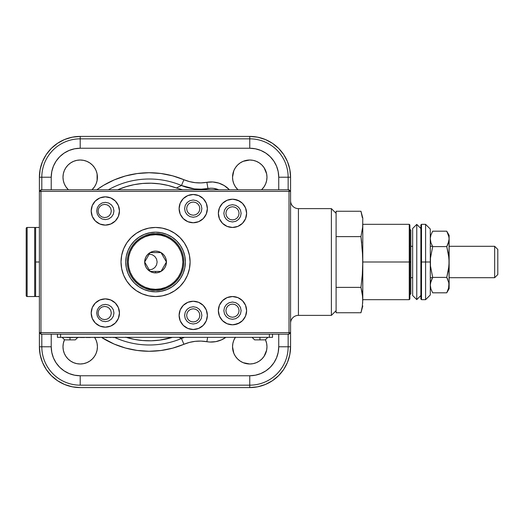 <?xml version="1.0" encoding="UTF-8"?>
<svg xmlns="http://www.w3.org/2000/svg" width="524" height="524" viewBox="0 0 524 524"><rect width="100%" height="100%" fill="white"/><g stroke="black" fill="none" stroke-linecap="round" stroke-linejoin="round"><path stroke-width="0.79" d="M136.391 290.728A34.538 34.538 0 0 0 155.562 296.538A34.538 34.538 0 0 1 121.024 262A34.538 34.538 0 0 1 155.562 227.462A34.538 34.538 0 0 0 136.391 233.272M136.351 233.298A34.538 34.538 0 0 0 126.854 242.795L123.651 248.782L121.686 255.26L121.024 262L121.686 268.74L123.651 275.218A34.538 34.538 0 0 0 126.828 281.172M126.828 242.828A34.538 34.538 0 0 0 123.664 248.756L121.686 255.26M123.638 248.808A34.538 34.538 0 0 0 123.638 275.192M123.651 275.218L126.841 281.192A34.538 34.538 0 0 0 136.351 290.702M290.571 323.229A7.847 7.847 0 0 1 298.425 315.376L331.391 315.376L331.391 208.624L298.425 208.624A7.847 7.847 0 0 1 290.571 200.771A7.847 7.847 0 0 0 298.425 208.624L298.425 315.376A7.847 7.847 0 0 0 290.571 323.229M336.1 289.038L336.1 310.667L331.391 315.376L336.1 310.667L336.1 213.334L331.391 208.624L331.391 315.376L298.425 315.376L298.425 208.624L331.391 208.624L336.1 213.334L336.1 234.962M193.238 222.752A14.128 14.128 0 0 1 179.11 208.624A14.128 14.128 0 0 1 193.238 194.496A14.128 14.128 0 0 1 207.366 208.624A14.128 14.128 0 0 1 193.238 222.752L198.642 221.678L203.227 218.613L206.292 214.028L207.366 208.624L206.292 203.214L203.227 198.635L198.642 195.57L193.238 194.496L187.834 195.57L183.249 198.635L180.184 203.214L179.11 208.624L180.184 214.028L183.249 218.613L187.834 221.678L193.238 222.752M193.238 329.504A14.128 14.128 0 0 1 179.11 315.376A14.128 14.128 0 0 1 193.238 301.248A14.128 14.128 0 0 1 207.366 315.376A14.128 14.128 0 0 1 193.238 329.504L198.642 328.43L203.227 325.365L206.292 320.786L207.366 315.376L206.292 309.972L203.227 305.387L198.642 302.322L193.238 301.248L187.834 302.322L183.249 305.387L180.184 309.972L179.11 315.376L180.184 320.786L183.249 325.365L187.834 328.43L193.238 329.504M105.324 327.153A14.128 14.128 0 0 1 91.196 313.024A14.128 14.128 0 0 1 105.324 298.89A14.128 14.128 0 0 1 119.452 313.024A14.128 14.128 0 0 1 105.324 327.153L110.728 326.079L115.313 323.013L118.378 318.428L119.452 313.024L118.378 307.614L115.313 303.029L110.728 299.97L105.324 298.89L99.914 299.97L95.335 303.029L92.27 307.614L91.196 313.024L92.27 318.428L95.335 323.013L99.914 326.079L105.324 327.153M232.486 324.795A14.128 14.128 0 0 1 218.357 310.667A14.128 14.128 0 0 1 232.486 296.538A14.128 14.128 0 0 1 246.614 310.667A14.128 14.128 0 0 1 232.486 324.795L237.896 323.721L242.474 320.655L245.54 316.077L246.614 310.667L245.54 305.263L242.474 300.678L237.896 297.612L232.486 296.538L227.082 297.612L222.497 300.678L219.432 305.263L218.357 310.667L219.432 316.077L222.497 320.655L227.082 323.721L232.486 324.795M232.486 227.462A14.128 14.128 0 0 1 218.357 213.334A14.128 14.128 0 0 1 232.486 199.205A14.128 14.128 0 0 1 246.614 213.334A14.128 14.128 0 0 1 232.486 227.462L237.896 226.388L242.474 223.322L245.54 218.737L246.614 213.334L245.54 207.923L242.474 203.345L237.896 200.279L232.486 199.205L227.082 200.279L222.497 203.345L219.432 207.923L218.357 213.334L219.432 218.737L222.497 223.322L227.082 226.388L232.486 227.462M105.324 225.11A14.128 14.128 0 0 1 91.196 210.976A14.128 14.128 0 0 1 105.324 196.847A14.128 14.128 0 0 1 119.452 210.976A14.128 14.128 0 0 1 105.324 225.11L110.728 224.03L115.313 220.971L118.378 216.386L119.452 210.976L118.378 205.572L115.313 200.987L110.728 197.921L105.324 196.847L99.914 197.921L95.335 200.987L92.27 205.572L91.196 210.976L92.27 216.386L95.335 220.971L99.914 224.03L105.324 225.11M336.1 239.055L336.1 284.945M184.605 208.624L185.26 205.316L187.133 202.519L189.937 200.646L193.238 199.991L196.539 200.646L199.343 202.519L201.216 205.316L201.871 208.624L201.216 211.925L199.343 214.729L196.539 216.602L193.238 217.257L189.937 216.602L187.133 214.729L185.26 211.925L184.605 208.624M184.605 315.376L185.26 312.075L187.133 309.271L189.937 307.398L193.238 306.743L196.539 307.398L199.343 309.271L201.216 312.075L201.871 315.376L201.216 318.684L199.343 321.481L196.539 323.354L193.238 324.009L189.937 323.354L187.133 321.481L185.26 318.684L184.605 315.376M96.691 313.024L97.346 309.717L99.219 306.913L102.016 305.047L105.324 304.385L108.625 305.047L111.429 306.913L113.302 309.717L113.957 313.024L113.302 316.326L111.429 319.129L108.625 321.002L105.324 321.657L102.016 321.002L99.219 319.129L97.346 316.326L96.691 313.024M223.853 310.667L224.508 307.365L226.381 304.562L229.184 302.689L232.486 302.034L235.787 302.689L238.59 304.562L240.464 307.365L241.119 310.667L240.464 313.974L238.59 316.771L235.787 318.644L232.486 319.299L229.184 318.644L226.381 316.771L224.508 313.974L223.853 310.667M223.853 213.334L224.508 210.026L226.381 207.229L229.184 205.356L232.486 204.701L235.787 205.356L238.59 207.229L240.464 210.026L241.119 213.334L240.464 216.635L238.59 219.438L235.787 221.311L232.486 221.966L229.184 221.311L226.381 219.438L224.508 216.635L223.853 213.334M96.691 210.976L97.346 207.674L99.219 204.871L102.016 202.998L105.324 202.343L108.625 202.998L111.429 204.871L113.302 207.674L113.957 210.976L113.302 214.283L111.429 217.087L108.625 218.953L105.324 219.615L102.016 218.953L99.219 217.087L97.346 214.283L96.691 210.976M149.216 254.153L152.287 254.749L154.829 256.452L156.532 258.994L157.128 262L156.532 265.006L154.829 267.548L152.287 269.251L149.216 269.847M289.006 189.786L40.957 189.786L289.006 189.786L289.006 191.352L290.571 191.352L289.006 189.786L289.006 191.352L290.571 191.352L290.571 332.648L290.571 191.352L289.006 189.786M289.006 332.648L289.006 191.352L40.957 191.352L40.957 189.786L39.385 191.352L40.957 191.352L40.957 189.786L39.385 191.352L39.385 332.648L40.957 334.214L39.385 332.648L39.385 191.352L40.957 191.352L40.957 334.214L289.006 334.214L40.957 334.214L40.957 332.648L39.385 332.648L39.385 346.777L41.809 346.777A38.396 38.396 0 0 0 80.205 385.166L249.752 385.166A38.396 38.396 0 0 0 288.148 346.777L288.148 334.214L288.148 346.777L278.735 346.777L290.571 346.777L290.571 332.648L289.006 332.648L289.006 334.214L290.571 332.648L289.006 334.214L289.006 332.648L39.385 332.648L39.385 346.777A40.82 40.82 0 0 0 80.205 387.59L249.752 387.59A40.82 40.82 0 0 0 290.571 346.777L288.148 346.777A38.396 38.396 0 0 1 249.752 385.166L249.752 375.754L249.752 387.59L249.752 385.166L80.205 385.166L80.205 375.754L80.205 385.166A38.396 38.396 0 0 1 41.809 346.777L51.228 346.777L41.809 346.777L41.809 334.214L41.809 346.777L39.385 346.777L40.171 354.735L42.496 362.398L46.269 369.453L51.345 375.636L57.529 380.712L64.583 384.485L72.24 386.81L80.205 387.59L249.752 387.59L257.716 386.81L265.373 384.485L272.434 380.712L278.617 375.636L283.694 369.453L287.466 362.398L289.785 354.735L290.571 346.777L290.571 332.648L40.957 332.648L40.957 191.352L289.006 191.352L289.006 332.648M126.841 281.192L131.138 286.425L136.371 290.715L142.345 293.912L148.823 295.877L155.562 296.538L162.296 295.877L168.78 293.912L174.747 290.715L179.981 286.425L184.278 281.192L187.468 275.218L189.433 268.74L190.101 262L189.433 255.26L187.468 248.782L184.278 242.809L179.981 237.575L174.747 233.285L168.78 230.088L162.296 228.123L155.562 227.462L148.823 228.123L142.345 230.088L136.371 233.285L131.138 237.575L126.841 242.809M174.734 233.272A34.538 34.538 0 0 0 155.562 227.462A34.538 34.538 0 0 1 190.101 262A34.538 34.538 0 0 1 155.562 296.538A34.538 34.538 0 0 0 174.734 290.728M174.767 290.709A34.538 34.538 0 0 0 184.265 281.205M184.291 281.172A34.538 34.538 0 0 0 187.461 275.238M187.481 275.192A34.538 34.538 0 0 0 187.481 248.808M187.461 248.762A34.538 34.538 0 0 0 184.291 242.828M184.265 242.795A34.538 34.538 0 0 0 174.767 233.291L175.678 233.927M179.981 237.575L184.278 242.809M35.619 296.538L35.619 227.462L35.619 262L39.385 262L35.619 262L35.619 296.538L39.385 296.538M27.143 296.538A0.943 0.943 0 0 1 26.2 295.595A0.943 0.943 0 0 0 27.143 296.538L34.676 296.538L27.143 296.538L27.143 227.462L34.676 227.462A0.943 0.943 0 0 1 35.619 228.405A0.943 0.943 0 0 0 34.676 227.462L34.676 296.538A0.943 0.943 0 0 0 35.619 295.595A0.943 0.943 0 0 1 34.676 296.538L34.676 227.462L27.143 227.462L27.143 296.538M26.2 228.405A0.943 0.943 0 0 1 27.143 227.462A0.943 0.943 0 0 0 26.2 228.405L26.2 295.595L26.2 228.405M155.562 232.171A29.829 29.829 0 0 0 125.734 262A29.829 29.829 0 0 0 155.562 291.829A29.829 29.829 0 0 1 125.734 262A29.829 29.829 0 0 1 155.562 232.171A29.829 29.829 0 0 1 185.391 262A29.829 29.829 0 0 1 155.562 291.829A29.829 29.829 0 0 0 185.391 262A29.829 29.829 0 0 0 155.562 232.171L149.74 232.748L144.146 234.444L138.991 237.202L134.472 240.909L130.758 245.429L128 250.583L126.304 256.184L125.734 262L126.304 267.816L128 273.417L130.758 278.572L134.472 283.091L138.991 286.798L144.146 289.556L149.74 291.252L155.562 291.829L161.379 291.252L166.973 289.556L172.134 286.798L176.654 283.091L180.361 278.572L183.118 273.417L184.815 267.816L185.391 262L184.815 256.184L183.118 250.583L180.361 245.429L176.654 240.909L172.134 237.202L166.973 234.444L161.379 232.748L155.562 232.171M158.359 271.419L160.999 271.419A10.88 10.88 0 0 1 155.562 272.88L155.562 271.419L158.359 271.419L155.562 271.419L155.562 272.88A10.88 10.88 0 0 1 150.119 271.419L155.562 271.419L150.119 271.419A10.88 10.88 0 0 1 144.683 262L150.119 271.419L144.683 262L150.119 252.581A10.88 10.88 0 0 1 160.999 252.581L150.119 252.581L160.999 252.581A10.88 10.88 0 0 1 166.435 262L160.999 252.581L166.435 262L160.999 271.419L158.359 271.419M155.562 290.257C163.829 291.396 183.433 282.914 183.819 262C183.433 241.086 163.829 232.604 155.562 233.743L155.562 234.687C163.553 233.586 182.503 241.78 182.876 262C182.503 282.22 163.553 290.414 155.562 289.313L155.562 290.257A28.257 28.257 0 0 1 127.299 262A28.257 28.257 0 0 1 155.562 233.743A28.257 28.257 0 0 1 183.819 262A28.257 28.257 0 0 1 155.562 290.257L155.562 289.313C147.572 290.414 128.616 282.22 128.242 262C128.616 241.78 147.572 233.586 155.562 234.687L155.562 233.743C147.296 232.604 127.686 241.086 127.299 262C127.686 282.914 147.296 291.396 155.562 290.257M166.435 262A10.88 10.88 0 0 1 160.999 271.419L166.435 262L166.069 264.817L164.981 267.437L163.252 269.69L160.999 271.419L158.372 272.506L155.562 272.88L152.746 272.506L150.119 271.419L147.866 269.69L146.144 267.437L145.056 264.817L144.683 262L145.056 259.183L146.144 256.563L147.866 254.31L150.119 252.581L152.746 251.494L155.562 251.12L158.372 251.494L160.999 252.581L163.252 254.31L164.981 256.563L166.069 259.183L166.435 262M155.562 289.313L160.888 288.789L166.016 287.237L170.739 284.715L174.878 281.316L178.271 277.176L180.8 272.454L182.352 267.332L182.876 262L182.352 256.668L180.8 251.546L178.271 246.824L174.878 242.684L170.739 239.285L166.016 236.763L160.888 235.211L155.562 234.687L150.231 235.211L145.109 236.763L140.386 239.285L136.247 242.684L132.847 246.824L130.325 251.546L128.766 256.668L128.242 262L128.766 267.332L130.325 272.454L132.847 277.176L136.247 281.316L140.386 284.715L145.109 287.237L150.231 288.789L155.562 289.313M144.683 262A10.88 10.88 0 0 1 150.119 252.581L144.683 262M409.257 262L409.257 224.324L409.257 262L409.886 262L409.886 224.953L409.886 262L410.829 262L410.829 293.872L410.829 230.128L410.829 262L409.257 262L409.257 299.676L409.257 262L362.785 262L409.257 262M362.307 306.416L360.964 312.756L336.1 312.756L336.1 287.381L360.964 287.381L336.1 287.381L336.1 312.756L360.964 312.756L362.307 306.416L362.785 300.069L362.667 255.647L360.964 236.619L336.1 236.619L360.964 236.619L362.667 227.102L362.785 218.043L362.667 227.102L360.964 236.619L361.73 242.959M361.134 211.886L360.964 211.244L336.1 211.244L336.1 236.619L336.1 211.244L360.964 211.244L362.307 217.584M360.964 287.381L362.307 274.687L362.785 262L362.307 274.687L360.964 287.381L362.667 296.898L362.785 300.069L362.307 293.722L360.964 287.381L362.667 296.898L362.667 303.239M362.785 300.069L362.785 262L362.307 249.3L362.785 262L362.785 223.931L362.785 262M362.785 305.957L361.134 312.114M362.307 293.722L361.73 290.551M409.886 299.047L409.886 262L409.886 299.047L409.257 299.676L362.785 299.676M421.506 262L421.506 224.324L421.506 262L425.586 262L425.586 224.324L425.586 262L430.296 262L430.296 229.034L430.296 262L425.586 262L425.586 299.676L425.586 262L421.506 262L421.506 299.676L421.506 262L420.877 262L421.506 262M420.877 224.953L420.877 299.047L420.877 224.953L421.506 224.324L425.586 224.324L430.296 229.034M430.296 294.966L430.296 262L430.296 294.966L425.586 299.676L421.506 299.676L420.877 299.047M416.763 224.383L416.763 299.617L420.877 295.503L416.763 299.617L416.763 224.383L412.65 228.497L416.763 224.383L420.877 228.497L416.763 224.383M412.65 295.503L416.763 299.617L412.65 295.503L412.65 228.497M111.73 337.358L109.929 337.515M95.984 337.515L99.599 337.515L95.984 337.515M115.496 337.358L116.695 337.358M115.496 337.515L116.695 337.515M114.566 337.358L114.022 337.515L114.566 337.515M113.158 337.358L114.022 337.358M113.158 337.515L114.022 337.515M70.393 337.358L66.862 337.515L73.334 337.515M70.393 337.515L73.255 337.358M97.53 337.358L98.106 337.384M91.739 337.384L92.244 337.358M102.259 337.384L89.434 337.384M92.244 337.384L97.53 337.384M57.444 334.214L57.444 337.358L60.581 337.358L60.581 334.214L60.581 337.358L57.444 337.358L57.444 334.214M269.375 334.214L269.375 337.358L60.581 337.358L272.519 337.358L272.519 334.214L272.519 337.358L269.375 337.358L269.375 334.214M94.68 337.384L94.058 337.384M104.145 337.358L103.3 337.358M105.999 337.515L107.224 337.515L105.999 337.515M105.147 337.358L105.678 337.358M122.78 337.384L121.784 337.384M119.721 337.384L102.54 337.384M109.136 337.384L114.887 337.384M76.484 337.384L83.08 337.384M87.331 337.384L89.663 337.384L87.331 337.384M77.244 337.384L62.5 337.384M68.212 337.384L71.696 337.384M125.544 337.384L128.773 337.384L125.544 337.384M127.496 337.384L126.651 337.384L127.496 337.384M129.205 337.384L132.592 337.384L129.205 337.384M131.334 337.384L130.666 337.384L131.334 337.384M121.699 337.384L122.472 337.384M94.589 337.515L95.054 337.515L94.589 337.515M90.482 337.515L85.962 337.515L90.482 337.515M88.51 337.515L86.604 337.515L88.51 337.515M84.58 337.515L80.264 337.515L84.58 337.515M84.377 337.515L80.801 337.515L84.377 337.515M78.875 337.515L74.565 337.515L78.875 337.515M78.685 337.515L75.102 337.515L78.685 337.515M265.196 339.866L254.625 339.866L259.956 339.866L259.956 337.358L259.956 339.866L265.295 339.866L267.81 337.358M62.153 337.358L64.662 339.866L70 339.866L70 337.358L70 339.866L75.338 339.866L77.847 337.358M64.766 339.866L75.233 339.866M266.971 177.223A17.213 17.213 0 0 1 261.528 189.786L264.07 186.786L265.655 183.813L266.637 180.583L266.971 177.223L266.637 173.87L264.07 167.66L261.928 165.053L259.321 162.912L256.341 161.32L253.112 160.344L249.752 160.01L243.169 161.32L240.189 162.912L237.582 165.053L235.44 167.66L233.848 170.641L232.538 177.223A17.213 17.213 0 0 1 249.752 160.01A17.213 17.213 0 0 1 266.971 177.223M237.981 189.786A17.213 17.213 0 0 1 232.538 177.223L232.872 180.583L233.848 183.813L235.44 186.786L237.981 189.786M94.68 337.456A17.213 17.213 0 0 1 80.205 363.99A17.213 17.213 0 0 1 64.439 339.86L63.319 343.416L62.991 346.777L63.319 350.13L64.301 353.359L65.893 356.34L68.035 358.947L70.642 361.088L73.615 362.68L76.845 363.656L80.205 363.99L83.565 363.656L86.794 362.68L89.768 361.088L92.375 358.947L94.517 356.34L96.108 353.359L97.091 350.13L97.418 346.777L97.091 343.416L96.108 340.187L94.517 337.214M235.44 337.214L233.848 340.187L232.872 343.416L232.538 346.777L233.848 353.359L235.44 356.34L237.582 358.947L240.189 361.088L243.169 362.68L249.752 363.99L253.112 363.656L256.341 362.68L259.321 361.088L261.928 358.947L264.07 356.34L266.637 350.13L266.971 346.777L266.637 343.416L265.517 339.86A17.213 17.213 0 0 1 249.752 363.99A17.213 17.213 0 0 1 235.348 337.358M97.418 177.223A17.213 17.213 0 0 1 91.975 189.786L94.517 186.786L96.108 183.813L97.091 180.583L97.091 173.87L96.108 170.641L94.517 167.66L92.375 165.053L89.768 162.912L86.794 161.32L83.565 160.344L80.205 160.01L76.845 160.344L73.615 161.32L70.642 162.912L68.035 165.053L65.893 167.66L64.301 170.641L63.319 173.87L62.991 177.223A17.213 17.213 0 0 1 80.205 160.01A17.213 17.213 0 0 1 97.418 177.223M68.434 189.786A17.213 17.213 0 0 1 62.991 177.223L63.319 180.583L64.301 183.813L65.893 186.786L68.434 189.786M234.359 324.67A40.82 40.82 0 0 1 239.389 322.994L234.359 324.67M205.912 188.974L202.736 189.786L205.912 188.974A18.838 18.838 0 0 1 218.731 189.786L213.412 188.345L210.89 188.214L205.912 188.974M117.697 189.786A78.816 78.816 0 0 1 176.398 187.992L182.555 189.786L176.398 187.992L181.474 185.503L194.496 188.909L201.242 189.184L207.949 188.496C198.838 190.042 190.016 189.046 181.474 185.503L183.911 179.719C191.312 182.791 198.969 183.649 206.869 182.313L207.949 188.496L206.869 182.313L201.046 182.909L195.203 182.666L189.452 181.599L183.911 179.719L181.474 185.503A82.995 82.995 0 0 0 108.383 189.786A82.995 82.995 0 0 1 181.474 185.503L176.398 187.992L168.171 185.476L159.715 183.872L151.141 183.203L142.535 183.472L134.02 184.671L125.681 186.799L117.625 189.819M96.802 189.786A89.27 89.27 0 0 1 183.911 179.719L172.625 175.835L160.927 173.496L149.019 172.73L137.118 173.562L125.433 175.979L114.173 179.922L103.536 185.339L96.802 189.786M41.809 177.223L51.228 177.223A28.977 28.977 0 0 1 80.205 148.246L80.205 138.834A38.396 38.396 0 0 0 41.809 177.223L41.809 189.786L41.809 177.223L39.385 177.223L39.385 191.352L39.385 177.223L41.809 177.223A38.396 38.396 0 0 1 80.205 138.834L80.205 148.246L249.752 148.246L249.752 138.834L80.205 138.834L80.205 136.41A40.82 40.82 0 0 0 39.385 177.223L40.171 169.265L42.496 161.602L46.269 154.547L51.345 148.364L57.529 143.288L64.583 139.515L72.24 137.19L80.205 136.41L80.205 138.834L249.752 138.834L249.752 148.246A28.977 28.977 0 0 1 278.735 177.223L288.148 177.223A38.396 38.396 0 0 0 249.752 138.834L249.752 136.41L80.205 136.41L249.752 136.41L249.752 138.834A38.396 38.396 0 0 1 288.148 177.223L278.735 177.223L278.735 189.786L278.735 177.223L278.178 171.571L276.528 166.134L273.849 161.123L270.246 156.735L265.858 153.126L260.847 150.453L255.411 148.803L249.752 148.246L80.205 148.246L74.552 148.803L69.116 150.453L64.105 153.126L59.71 156.735L56.107 161.123L53.428 166.134L51.784 171.571L51.228 177.223L41.809 177.223M288.148 189.786L288.148 177.223L290.571 177.223A40.82 40.82 0 0 0 249.752 136.41L257.716 137.19L265.373 139.515L272.434 143.288L278.617 148.364L283.694 154.547L287.466 161.602L289.785 169.265L290.571 177.223L288.148 177.223L288.148 189.786M278.735 334.214L278.735 346.777A28.977 28.977 0 0 1 249.752 375.754L80.205 375.754A28.977 28.977 0 0 1 51.228 346.777L51.228 334.214L51.228 346.777L51.784 352.429L53.428 357.866L56.107 362.877L59.71 367.265L64.105 370.874L69.116 373.546L74.552 375.197L80.205 375.754L249.752 375.754L255.411 375.197L260.847 373.546L265.858 370.874L270.246 367.265L273.849 362.877L276.528 357.866L278.178 352.429L278.735 346.777L278.735 334.214M101.42 337.358L114.173 344.078L125.433 348.021L137.118 350.438L149.019 351.27L160.927 350.504L172.625 348.165L189.452 342.401L195.203 341.334L201.046 341.091L209.842 342.028L215.796 341.641L221.495 339.86L225.844 337.358A25.119 25.119 0 0 1 206.869 341.687C198.969 340.351 191.312 341.209 183.911 344.281A89.27 89.27 0 0 1 102.573 338.072M114.566 337.384A82.995 82.995 0 0 0 181.474 338.497L183.911 344.281L181.474 338.497L178.953 337.358L181.474 338.497L184.461 337.358L181.474 338.497A82.995 82.995 0 0 1 114.566 337.384M51.228 189.786L51.228 177.223L51.228 189.786M290.571 191.352L290.571 177.223L290.571 191.352M229.479 189.786L224.141 185.522L218.698 183.079L212.829 181.985L206.869 182.313A25.119 25.119 0 0 1 228.857 189.184L229.479 189.786M228.261 189.786L228.857 189.184L228.261 189.786M239.389 201.006A40.82 40.82 0 0 1 234.359 199.33L239.389 201.006M216.825 189.072A18.838 18.838 0 0 0 208.375 188.43M125.681 337.201L134.02 339.329L142.535 340.528L151.141 340.796L159.715 340.128L172.389 337.358A78.816 78.816 0 0 1 126.173 337.358M225.89 310.667L226.394 308.145L227.822 306.003L229.964 304.575L232.486 304.071L235.007 304.575L237.149 306.003L238.577 308.145L239.082 310.667L238.577 313.188L237.149 315.33L235.007 316.758L232.486 317.262L229.964 316.758L227.822 315.33L226.394 313.188L225.89 310.667M225.89 213.334L226.394 210.812L227.822 208.67L229.964 207.242L232.486 206.738L235.007 207.242L237.149 208.67L238.577 210.812L239.082 213.334L238.577 215.855L237.149 217.997L235.007 219.425L232.486 219.929L229.964 219.425L227.822 217.997L226.394 215.855L225.89 213.334M186.642 208.624L187.147 206.102L188.575 203.96L190.716 202.533L193.238 202.028L195.76 202.533L197.902 203.96L199.33 206.102L199.834 208.624L199.33 211.146L197.902 213.288L195.76 214.716L193.238 215.22L190.716 214.716L188.575 213.288L187.147 211.146L186.642 208.624M186.642 315.376L187.147 312.854L188.575 310.712L190.716 309.284L193.238 308.78L195.76 309.284L197.902 310.712L199.33 312.854L199.834 315.376L199.33 317.898L197.902 320.04L195.76 321.467L193.238 321.972L190.716 321.467L188.575 320.04L187.147 317.898L186.642 315.376M98.099 313.024L98.604 310.496L100.032 308.361L102.173 306.933L104.695 306.429L107.217 306.933L109.359 308.361L110.787 310.496L111.291 313.024L110.787 315.546L109.359 317.682L107.217 319.116L104.695 319.614L102.173 319.116L100.032 317.682L98.604 315.546L98.099 313.024M98.099 210.976L98.604 208.454L100.032 206.318L102.173 204.884L104.695 204.386L107.217 204.884L109.359 206.318L110.787 208.454L111.291 210.976L110.787 213.504L109.359 215.639L107.217 217.067L104.695 217.571L102.173 217.067L100.032 215.639L98.604 213.504L98.099 210.976M207.628 337.358L206.869 341.687L207.628 337.358M447.732 244.708L446.749 246.594L448.97 258.083L449.134 288.691L449.134 238.885L448.046 243.981M447.784 279.416L447.09 278.015M448.741 282.069L448.996 286.903M448.957 287.145L446.749 292.818L448.485 289.025L446.749 292.818L432.68 292.818L446.749 292.818L449.134 288.691M447.732 290.938L448.23 289.739M447.738 279.305L446.749 277.406L447.738 279.305M430.938 289.012L432.68 292.818L430.938 289.012L430.296 285.128L430.931 281.231L430.459 283.163L432.68 277.406L446.749 277.406L432.68 277.406L430.931 281.231L432.68 277.406L430.459 265.937L430.459 258.103L432.68 246.594L446.749 246.594L448.97 240.85L449.134 235.309L448.97 265.923L446.749 277.406L448.97 283.156L448.492 289.012M448.492 234.988L449.134 238.669M448.492 235.007L446.749 231.182L432.68 231.182L446.749 231.182L448.97 236.927M430.938 234.981L432.68 231.182M430.689 235.852L430.459 236.927M430.328 237.968L430.931 235.007M446.749 277.406L448.492 269.794L449.134 262L448.492 254.219L446.749 246.594L432.68 246.594L430.944 242.795L430.296 238.892M430.754 242.173L430.938 242.782M448.236 234.274L448.086 233.881M447.941 233.54L447.745 233.095M448.957 236.874L448.839 236.265M448.97 236.94L449.134 238.885M494.663 277.7L449.134 277.7L494.663 277.7L497.8 274.556L494.663 277.7L494.663 246.3L497.8 249.444L497.8 274.556L497.8 249.444L494.663 246.3L494.663 277.7M432.51 277.7L430.296 277.7L432.51 277.7M412.65 277.7L410.829 277.7L412.65 277.7M410.829 246.3L412.65 246.3L410.829 246.3M430.296 246.3L432.51 246.3L430.296 246.3M449.134 246.3L494.663 246.3L449.134 246.3M35.619 227.462L39.385 227.462M409.886 224.953L409.257 224.324L362.785 224.324M410.829 293.872L409.886 294.809M360.964 211.244L362.785 218.043M410.829 230.128L409.886 229.191M252.109 337.358L254.625 339.866M446.749 231.182L449.134 235.309"/></g></svg>
